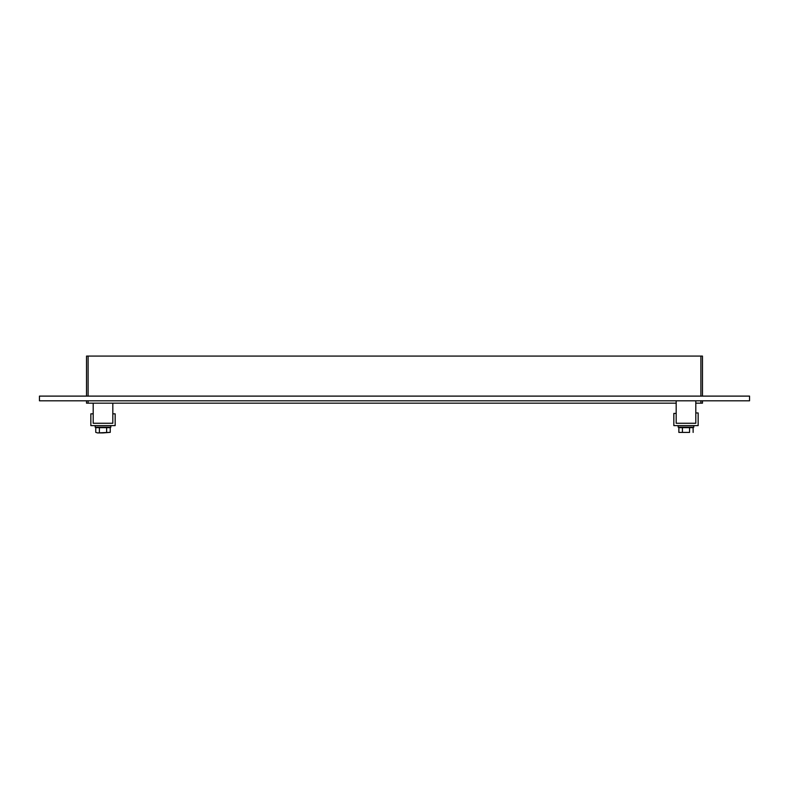 <?xml version="1.0" encoding="UTF-8"?>
<svg xmlns="http://www.w3.org/2000/svg" width="789" height="789" viewBox="0 0 789 789"><rect width="100%" height="100%" fill="white"/><g stroke="black" fill="none" stroke-linecap="round" stroke-linejoin="round"><path stroke-width="1.18" d="M39.45 396.108L749.55 396.108L749.55 400.812L39.45 400.812L39.45 396.108M700.898 400.812L700.898 403.169L702.476 403.169L702.476 400.812M86.524 403.169L86.524 400.812L86.524 403.169L88.102 403.169L88.102 400.812M86.524 396.108L86.524 356.086L86.524 396.108M700.898 403.169L695.799 403.169M676.183 403.169L88.102 403.169M88.102 396.108L88.102 356.086L86.524 356.086M88.102 356.086L700.898 356.086L700.898 396.108M702.476 396.108L702.476 356.086L700.898 356.086M698.157 412.953L695.799 412.953L695.799 423.259L676.183 423.259L676.183 413.416L673.836 413.416L673.836 425.606L698.157 425.606L698.157 412.953M93.201 413.84L90.843 413.84L90.843 425.606L115.164 425.606L115.164 413.84L112.817 413.84L112.817 423.259L93.201 423.259L93.201 413.84M693.837 425.606L693.837 427.174L678.145 427.174L678.145 425.606M110.855 425.606L110.855 427.174L95.163 427.174L95.163 425.606M689.556 432.421L678.865 432.421L678.865 427.648L682.426 427.648L682.426 432.421L689.556 432.421L689.556 427.648L682.426 427.648M678.865 432.421L682.426 432.421M693.127 432.421L693.127 427.648L689.556 427.648M106.633 427.648L95.755 427.648L95.755 432.352L97.55 432.914L110.253 432.352L110.253 427.648L106.633 427.648L106.633 432.352M99.384 427.648L99.384 432.352M103.034 432.914L110.253 432.352M95.755 432.352L97.55 432.914M97.589 432.914L102.974 432.914M93.201 403.169L93.201 423.259L112.817 423.259L112.817 403.169M676.183 400.812L676.183 423.259L695.799 423.259L695.799 400.812"/></g></svg>
